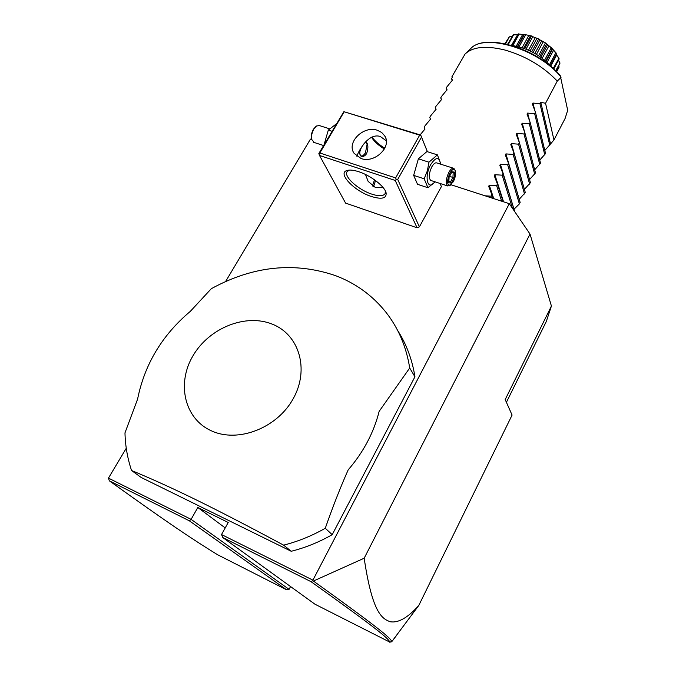 <?xml version="1.0" encoding="UTF-8"?>
<svg xmlns="http://www.w3.org/2000/svg" width="676" height="676" viewBox="0 0 676 676"><rect width="100%" height="100%" fill="white"/><g stroke="black" fill="none" stroke-linecap="round" stroke-linejoin="round"><path stroke-width="1.01" d="M451.027 184.759L509.307 203.679L530.026 234.065L551.422 306.042L546.293 321.506L506.417 402.305M225.657 281.427L310.461 139.104L311.78 139.535M509.307 203.679L312.599 580.735L313.41 581.039L364.178 558.215L530.026 234.065M312.574 579.983L221.534 534.547L228.226 522.48L197.814 507.49L191.105 519.362L108.464 478.118L126.26 448.256M291.229 551.278L141.166 477.467L131.558 470.504C151.263 478.633 172.845 488.435 196.293 499.902C219.675 511.352 248.776 526.435 283.616 545.143L291.229 551.278C305.434 547.687 319.089 542.16 332.203 534.682L414.937 376.785C412.233 359.64 406.453 344.185 397.615 330.412M419.399 226.866L397.708 179.453L396.237 179.461L395.223 180.45L319.511 155.463L345.588 203.104L417.075 227.787L419.399 226.866L441.386 186.635L440.152 183.5M311.036 581.673L222.818 537.564L314.999 604.234L389.765 642.09C388.852 638.431 373.296 626.162 311.036 581.673L312.599 580.735M221.534 534.547L222.818 537.564M289.075 589.362L286.548 589.776L189.381 520.841L191.105 519.362L289.075 589.362L290.553 586.557M364.178 558.215C372.358 613.225 382.084 618.836 390.373 621.785C398.477 623.069 407.949 617.619 418.799 605.434L512.087 415.072L505.192 399.558L551.422 306.042M418.799 605.434L391.725 641.727M396.635 635.305L391.691 641.778L389.706 642.2M391.759 641.659L391.776 641.625C390.88 637.924 375.349 625.57 313.41 581.039M189.381 520.841L109.326 480.813L108.464 478.118M225.209 527.922L197.814 507.49M109.326 480.813C166.617 521.906 190.184 537.842 217.562 554.726L286.548 589.776M414.937 376.785L409.707 368.006C406.301 346.619 398.325 327.97 385.793 312.067C372.341 295.344 355.568 283.193 335.465 275.622C294.356 261.595 252.976 265.955 211.309 288.694L190.37 311.315C162.198 335.034 144.605 364.313 137.591 399.127L124.975 432.868C125.305 445.873 127.502 458.421 131.558 470.504M409.707 368.006L379.143 411.371C373.786 432.623 363.477 452.126 348.191 469.862C340.45 487.235 332.82 506.696 325.283 528.252L332.203 534.682M325.283 528.252C311.94 535.848 298.048 541.484 283.616 545.143M272.318 324.167C299.096 334.603 309.726 369.257 293.266 398.595C277.219 428.102 237.851 443.372 211.123 430.696C184.134 418.461 176.52 383.022 193.159 355.491C209.425 327.784 245.768 313.301 272.318 324.167M319.511 155.463L318.852 153.486L343.881 111.684L420.725 135.073L427.401 151.711M371.944 137.051C374.876 141.039 379.16 144.757 384.805 148.196M397.708 179.453L421.503 137.067L427.376 151.703M440.127 183.492L441.386 186.635M421.503 137.067L420.903 135.546L343.881 111.684M420.725 135.073L420.903 135.546M395.223 180.45L417.075 227.787M371.335 196.479C354.3 191.131 337.07 173.107 346.991 170.496C349.737 169.659 353.675 170.073 358.812 171.738C370.87 175.557 384.94 186.568 386.123 192.973C386.63 198.457 381.703 199.631 371.335 196.479M343.966 112.123L319.841 152.987L395.629 177.923L419.466 135.521M395.629 177.923L396.237 179.461M361.077 158.514L354.156 153.418C346.112 142.535 363.578 125.204 377.352 130.265L381.661 132.462L384.72 135.868C392.173 146.785 374.614 163.685 361.077 158.514M319.841 152.987L318.911 153.976M386.292 140.752L380.157 136.434C374.876 134.811 369.51 137.228 364.051 143.692C360.291 148.686 357.917 152.903 356.92 156.359M385.388 191.004L385.117 193.632C383.317 196.234 378.839 196.395 371.69 194.096C358.441 189.88 343.712 176.689 347.025 171.755L349.213 170.099M382.929 187.345L375.408 187.539L368.141 181.388L365.479 174.476M371.538 137.236C374.056 141.385 378.332 145.306 384.374 149.016M365.589 141.875L366.181 141.977C368.259 144.157 368.42 148.019 366.671 153.553C364.972 156.046 363.13 156.95 361.145 156.257C359.049 154.483 359.353 151.204 362.057 146.439M372.417 186.018L374.529 179.824M373.524 186.711L375.543 180.568M365.775 141.859L366.933 143.523M359.716 152.852C360.071 155.649 361.187 156.587 363.054 155.666L365.429 152.987L367.127 144.098L365.37 142.112M363.147 155.607L361.17 156.274M336.327 123.894L328.308 130.088L331.984 131.262M328.308 130.088L324.117 144.579M314.188 142.484L311.771 139.526C311.171 136.138 311.864 132.631 313.858 128.998L316.512 125.998L319.402 125.575L329.474 128.786M315.895 126.471L313.385 129.26C311.602 132.521 310.977 135.682 311.518 138.732L311.771 139.526M311.797 139.619L311.518 138.732M440.955 164.26L437.414 154.872L426.919 151.559L418.385 158.818L413.653 175.371L417.523 184.303L427.925 187.725L435.15 181.869M413.653 175.371L424.173 178.802L427.925 187.725M418.385 158.818L428.956 162.189L427.376 170.766L424.173 178.802M437.414 154.872L428.956 162.189M440.541 164.133C439.324 156.57 436.096 156.646 430.865 164.361C423.827 176.487 427.587 191.84 434.879 181.776M453.351 168.206L436.89 162.975C435.369 162.367 433.688 163.643 431.837 166.786C428.871 173.301 428.491 177.847 430.705 180.424L431.246 180.593M455.075 170.259L453.875 168.375C452.396 167.783 450.74 169.076 448.898 172.253C445.932 178.81 445.509 183.373 447.639 185.934L449.929 185.486M450.3 185.249C446.828 185.063 446.692 180.982 449.903 173.014C452.388 169.017 454.204 168.341 455.37 170.986C455.996 174.104 455.294 177.712 453.266 181.81L449.346 185.849M448.982 177.095L448.687 182.774L451.298 183.086L454.188 177.771L454.5 172.118L451.906 171.746L449.016 177.036M451.906 171.746L451.551 172.388M454.5 172.118L453.469 172.777L451.593 172.515L453.469 172.777M454.188 177.771L452.928 177.45L453.182 172.735M451.298 183.086L450.512 181.878L452.928 177.45L449.498 176.343M448.687 182.774L448.729 181.929M448.872 181.345L450.512 181.878L448.856 181.675M452.481 80.123L451.568 78.593L452.379 77.157L451.948 76.684L465.012 54.122C472.676 46.737 486.027 45.385 505.082 50.066C525.843 56.125 543.242 66.459 557.278 81.078L545.549 103.284L540.766 102.279L550.551 143.946L553.957 139.94L565.085 118.503L567.688 110.315L560.26 75.653C537.538 48.148 484.041 32.211 470.251 49.12L466.11 53.074M452.472 80.081L446.98 86.765L446.168 88.201L447.039 89.756L441.546 96.414L440.735 97.868L441.572 99.49L436.088 106.132L435.268 107.594L436.071 109.284L430.587 115.909L429.767 117.379L430.536 119.145L425.06 125.744L424.232 127.223L424.959 129.057L420.117 134.879M451.948 76.684L452.202 77.461M551.101 66.645C540.555 55.069 527.559 48.021 512.104 45.512M525.691 34.73L532.122 36.098L525.691 34.73L519.067 46.855M517.782 46.534L524.365 34.501L525.328 34.324M524.094 34.594L522.649 34.476L516.236 46.188M522.649 34.476L519.126 34.096L512.822 45.605M519.126 34.096L524.17 34.569M517.96 34.138L511.766 45.41L517.96 34.138L518.822 33.8M517.588 34.797L511.478 45.334M517.258 34.806L513.566 34.839L508.267 44.455M513.566 34.839L517.605 34.772M507.591 44.295L513.354 34.645M511.859 36.546L509.374 36.867L505.547 43.822M509.374 36.867L511.867 36.521M505.251 43.754L509.29 36.774M507.389 39.876L504.837 43.67M558.9 67.456L556.618 71.732M559.111 67.034L558.714 65.902M558.452 60.248L560.007 63.13L555.968 71.081M560.007 62.961L555.664 70.786M559.829 62.919L558.435 60.274M556.247 54.511L559.018 58.212L559.06 59.099L553.796 69.02M559.018 58.212L553.196 68.487M558.697 58.128L556.618 55.111L550.712 66.189M556.618 55.111L556.238 54.536M550.289 65.699L556.466 54.004L550.256 65.656M556.466 54.004L555.757 52.998L549.47 64.795M555.757 52.998L553.483 50.387L547.078 62.386M553.483 50.387L552.191 48.858L545.65 61.085M552.191 48.858L551.193 47.886L544.602 60.189M551.193 47.886L548.946 45.782L542.236 58.288M548.946 45.782L547.636 44.7L540.876 57.283M547.636 44.7L546.538 44.033L539.82 56.539M546.538 44.033L551.768 47.962M545.98 43.196L539.913 39.884L546.225 43.374M545.321 43.163L538.569 55.702M543.31 41.625L536.448 54.359M541.789 40.704L534.91 53.446M539.913 39.884L533.111 52.458M539.271 39.149L532.789 36.707L539.541 39.284M538.552 39.183L531.758 51.748M536.989 38.228L530.102 50.937M535.367 37.526L528.497 50.201M532.789 36.707L526.021 49.162M531.395 36.225L524.644 48.63M530.432 35.828L523.655 48.275M528.826 35.405L522.1 47.751M552.03 48.393L556.213 53.091M558.773 66.087L559.137 67.008M544.805 150.444L550.551 143.946M539.752 160.085L545.566 153.553L535.468 112.284L534.674 113.779L527.626 113.086L529.646 121.012M534.665 169.794L540.547 163.212L530.136 122.339L529.342 123.852L522.252 123.193L524.542 131.828M529.562 179.537L535.493 172.921L524.779 132.462L523.976 133.983L516.844 133.366L529.545 179.554M524.483 189.297L530.415 182.697L519.379 142.653L518.568 144.182L511.394 143.599L524.399 189.381M519.371 199.116L525.303 192.533L513.946 152.911L513.135 154.449L505.918 153.9L519.219 199.276M514.233 208.994L519.388 203.915L520.157 202.428L508.479 163.229L507.668 164.775L500.401 164.268L514.005 209.23M485.047 195.803L491.038 196.175L491.866 194.595L488.663 186.322L489.263 185.207L496.615 185.638L497.443 184.075L494.257 175.811L494.849 174.704L502.158 175.177L502.978 173.622L499.809 165.358L500.401 164.268M505.918 153.9L505.327 154.973L508.479 163.229M511.394 143.599L510.803 144.647L513.946 152.911M516.844 133.366L516.244 134.389L519.379 142.653M522.252 123.193L521.652 124.198L524.779 132.462M527.626 113.086L527.027 114.075L530.136 122.339M549.808 145.382L539.972 103.774L532.967 103.048L532.367 104.011L535.468 112.284M539.972 103.774L540.766 102.279M553.957 139.94L545.549 103.284M561.004 77.461L557.278 81.078M544.814 154.99L534.674 113.779M539.794 164.657L529.342 123.852M534.741 174.383L523.976 133.983M529.654 184.168L518.568 144.182M524.534 194.012L513.135 154.449M519.388 203.915L507.668 164.775M514.774 211.698L502.978 173.622M512.484 208.352L502.158 175.177M503.105 201.668L497.443 184.075M501.651 201.194L496.615 185.638M493.15 198.44L491.866 194.595M491.629 197.941L491.038 196.175M451.568 78.593L452.261 80.655M446.168 88.201L446.878 90.254M440.735 97.868L441.462 99.904M435.268 107.594L436.012 109.605M429.767 117.379L430.519 119.348M424.232 127.223L424.976 129.116M560.742 76.734C538.29 48.723 483.061 32.532 470.251 49.12M532.967 103.048L534.767 110.382M494.849 174.704L503.561 201.811M489.263 185.207L493.742 198.626M389.765 642.09L391.776 641.625M384.72 135.868L385.785 138.234M385.489 191.215L386.123 192.973M349.154 170.107L346.991 170.496M323.55 145.534L313.554 142.273M430.705 180.424L447.639 185.934M448.822 182.309L449.092 177.095L451.805 172.126M517.47 46.458L523.934 34.645M559.06 67.169L556.635 71.749M546.022 61.415L552.478 49.348"/></g></svg>
